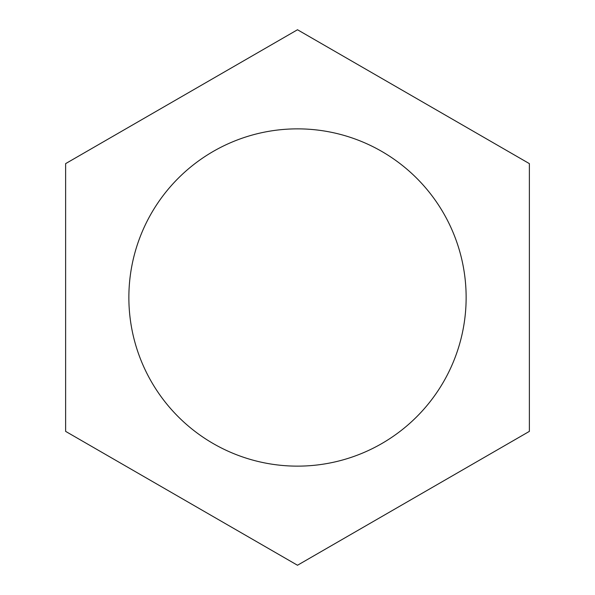 <?xml version="1.0" encoding="UTF-8"?>
<svg xmlns="http://www.w3.org/2000/svg" width="595" height="595" viewBox="0 0 595 595"><rect width="100%" height="100%" fill="white"/><g stroke="black" fill="none" stroke-linecap="round" stroke-linejoin="round"><path stroke-width="0.45" stroke-dasharray="2.98 2.23" d="M297.5 466.138A168.638 168.638 0 0 0 466.138 297.5A168.638 168.638 0 0 0 297.5 128.862A168.638 168.638 0 0 0 128.862 297.5A168.638 168.638 0 0 0 297.5 466.138M65.621 431.375L65.621 163.625L297.5 29.75L529.379 163.625L529.379 431.375L297.5 565.25L65.621 431.375"/><path stroke-width="0.89" d="M297.5 128.862A168.638 168.638 0 0 1 466.138 297.5A168.638 168.638 0 0 1 297.5 466.138A168.638 168.638 0 0 1 128.862 297.5A168.638 168.638 0 0 1 297.5 128.862M297.5 29.75L65.621 163.625L65.621 431.375L297.5 565.25L529.379 431.375L529.379 163.625L297.5 29.75"/></g></svg>
